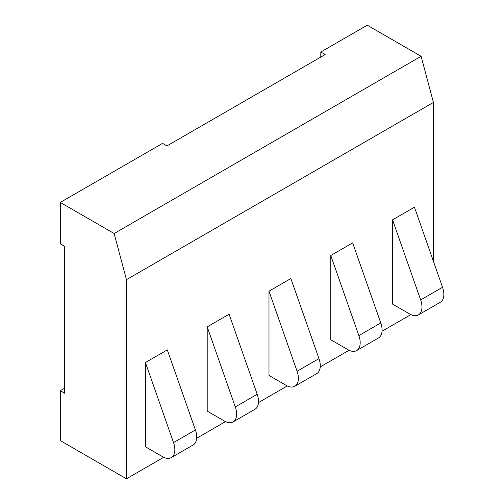 <?xml version="1.0" encoding="UTF-8"?>
<svg xmlns="http://www.w3.org/2000/svg" width="504" height="504" viewBox="0 0 504 504"><rect width="100%" height="100%" fill="white"/><g stroke="black" fill="none" stroke-linecap="round" stroke-linejoin="round"><path stroke-width="0.76" d="M126.454 279.663L126.454 478.8L60.291 440.603L60.291 390.695L64.669 393.221L64.669 246.387L60.291 243.86L60.291 202.425L162.578 143.375L166.95 145.902L325.174 54.552L320.796 52.025L367.259 25.2L421.111 56.29L114.15 233.516L126.454 279.663L433.421 102.438L421.111 56.29M320.796 57.078L320.796 52.025M60.291 390.695L64.669 388.168M173.521 442.594A17.199 9.929 60 0 1 171.278 457.594A17.199 9.929 60 0 1 162.672 456.737L145.423 446.783L145.423 362.521L173.521 442.594L195.407 429.956L167.315 349.883L145.423 362.521M171.278 457.594L193.164 444.956A17.199 9.929 -120 0 0 195.407 429.956M235.299 406.93A17.199 9.929 60 0 1 233.056 421.924A17.199 9.929 60 0 1 224.456 421.073L207.207 411.113L207.207 326.85L229.099 314.212L257.191 394.286L235.299 406.93L207.207 326.85M233.056 421.924L254.948 409.286A17.199 9.929 -120 0 0 257.191 394.286M297.083 371.259A17.199 9.929 60 0 1 294.84 386.253A17.199 9.929 60 0 1 286.24 385.402L268.991 375.442L268.991 291.18L290.884 278.542L318.975 358.621L297.083 371.259L268.991 291.18M294.84 386.253L316.733 373.615A17.199 9.929 -120 0 0 318.975 358.621M358.867 335.588A17.199 9.929 60 0 1 356.624 350.582A17.199 9.929 60 0 1 348.025 349.732L330.775 339.772L330.775 255.509L352.661 242.871L380.759 322.951L358.867 335.588L330.775 255.509M356.624 350.582L378.517 337.945A17.199 9.929 -120 0 0 380.759 322.951M420.651 299.918A17.199 9.929 60 0 1 418.408 314.912A17.199 9.929 60 0 1 409.809 314.061L392.553 304.101L392.553 219.838L414.446 207.201L442.537 287.28L420.651 299.918L392.553 219.838M418.408 314.912L440.294 302.274A17.199 9.929 -120 0 0 442.537 287.28M126.454 478.8L163.712 457.286M196.686 438.253L225.496 421.621M258.47 402.583L287.28 385.951M320.248 366.912L349.058 350.28M382.032 331.241L410.842 314.609M433.421 261.28L433.421 102.438M60.291 202.425L114.15 233.516"/></g></svg>
